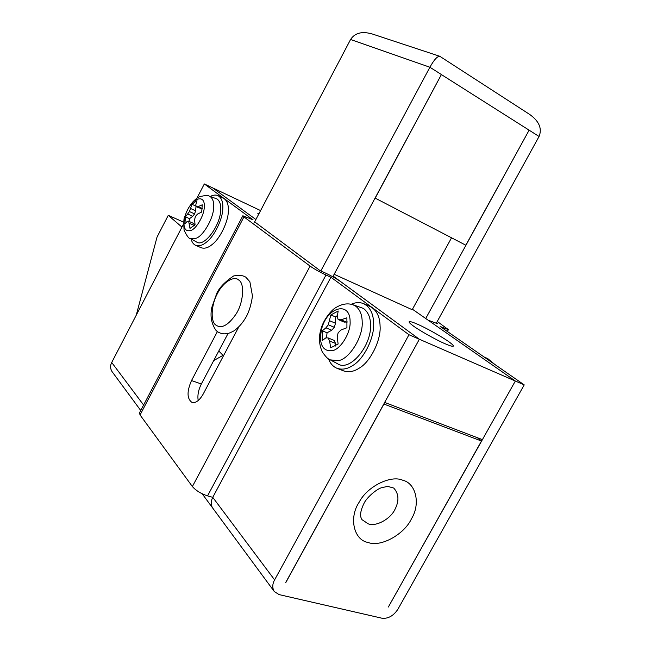<?xml version="1.0" encoding="UTF-8"?>
<svg xmlns="http://www.w3.org/2000/svg" width="651" height="651" viewBox="0 0 651 651"><rect width="100%" height="100%" fill="white"/><g stroke="black" fill="none" stroke-linecap="round" stroke-linejoin="round"><path stroke-width="0.98" d="M451.542 237.794L412.197 309.713L334.15 274.291M351.19 304.286C355.405 302.341 359.515 302.113 363.527 303.586L369.906 306.409C376.49 309.852 379.883 316.443 380.086 326.167C381.193 339.789 370.533 361.923 359.165 368.181C353.957 371.599 348.806 372.51 343.712 370.924L337.202 368.376C333.222 366.798 330.326 363.64 328.511 358.888M363.527 303.586C370.085 307.02 373.446 313.619 373.617 323.376C374.675 337.039 363.974 359.271 352.622 365.577C347.414 369.019 342.271 369.955 337.202 368.376M353.045 304.782L363.348 308.395C368.084 311.862 370.492 317.379 370.565 324.939C371.591 345.909 349.75 372.095 337.633 363.787L328.845 359.1C327.665 358.774 325.476 356.382 322.286 351.922C319.145 344.77 318.608 337.552 320.674 330.252C322.986 319.763 332.059 309.168 336.469 307.223C342.125 303.944 347.52 303.089 352.655 304.66L355.267 305.84C359.832 309.209 362.135 314.571 362.184 321.928C363.364 336.99 348.806 359.767 338.178 360.605L330.195 359.873M325.931 327.819L331.725 330.228L327.062 332.783L322.302 330.814L325.931 327.819L328.291 324.792L330.854 314.946L338.178 310.999L337.226 316.785L338.154 319.551L344.2 322.115L347.455 321.976M337.397 315.475L335.599 316.964L335.501 323.23L334.329 327.315L331.725 330.228M327.062 332.783L326.501 337.885M335.468 346.031L335.444 343.386L334.28 340.457L328.202 337.967L325.85 337.861L322.204 340.603L322.302 330.814M338.154 319.551L341.051 319.812L346.861 322.278M330.854 314.946L335.599 316.964M329.715 320.797L335.501 323.23M328.291 324.792L334.329 327.315M341.051 319.812L346.893 317.81L346.926 327.746L341.051 329.943L338.129 332.807L337.185 337.088L338.129 343.997L330.684 347.797L329.601 341.002L328.202 337.967M329.601 341.002L335.444 343.386M218.142 195.699L223.366 198.156C227.109 200.313 228.761 204.764 228.33 211.518C228.249 221.397 220.087 238.608 212.324 244.377C208.385 247.722 204.699 248.853 201.273 247.771L195.715 245.362C193.437 244.353 191.907 242.229 191.134 238.974M210.306 196.48C213.048 194.983 215.579 194.682 217.882 195.577C221.6 197.725 223.228 202.176 222.78 208.947C222.658 218.842 214.472 236.118 206.725 241.928C202.786 245.289 199.116 246.436 195.715 245.362M209.109 196.057L216.978 198.946C219.859 201.045 221.104 204.862 220.713 210.387C220.111 226.019 203.983 247.6 196.578 242.009L190.222 238.469C188.936 238.738 186.878 235.963 184.062 230.145C183.59 221.755 183.842 217.239 184.819 216.596C186.487 211.315 189.067 206.522 192.566 202.217C195.601 199.076 198.002 197.22 199.792 196.651C205.472 195.316 208.58 195.121 209.109 196.057L210.094 196.504C212.861 198.539 214.049 202.249 213.642 207.628C213.528 218.516 202.819 236.582 195.837 238.347L190.222 238.469M187.789 214.073L192.729 216.295L189.531 218.655L185.47 216.832L189.449 211.567L191.964 204.3L196.968 200.671L195.788 204.829L196.171 206.717L202.266 208.995M196.041 206.131L195.593 210.778L194.6 213.894L192.729 216.295M189.531 218.655L188.993 221.373M194.397 225.506L193.827 223.529L188.644 221.226L187.171 221.438L184.86 224.017L185.47 216.832M196.171 206.717L198.099 206.66L202.306 208.589M191.964 204.3L196.016 206.155M190.662 208.532L195.593 210.778M189.449 211.567L194.6 213.894M198.099 206.66L202.249 204.796L201.696 212.055L197.522 214.073L195.406 216.417L194.6 219.68L195.056 224.823L189.994 228.379L188.644 221.226M189.441 223.342L194.372 225.531M494.996 364.584L487.737 358.603L484.018 356.951M213.74 360.54L223.024 355.373M183.663 222.17L168.267 215.326L181.946 227.093M136.262 315.157L157.029 237.086L168.267 215.326M285.732 582.442L383.919 404.043L481.48 441.036L388.362 607.009L515.34 381.022L524.218 384.879L440.166 326.485L448.393 329.642L447.367 331.489M481.48 441.036L477.305 437.684M217.418 331.538L191.524 380.558C186.739 391.503 186.91 398.803 192.037 402.473C195.78 403.262 199.499 400.455 203.202 394.05L238.819 326.859M228.062 333.475L201.33 383.984C198.384 389.941 197.343 395.458 198.205 400.552M140.055 414.964L243.954 216.905L242.856 215.766L139.469 412.913L140.055 414.964L192.379 486.533C195.878 490.569 200.931 493.686 207.555 495.883L212.755 497.34C210.737 501.384 210.712 504.948 212.69 508.032L202.184 493.8M260.587 210.582L212.812 187.96L255.892 219.517L212.812 187.96L204.324 183.948L253.036 219.835L242.856 215.766M243.954 216.905L310.104 266.104C314.319 269.042 319.617 272.012 325.996 275.007L330.928 277.228L408.974 334.736L419.358 339.252L340.685 281.631C336.396 278.661 331.139 275.715 324.906 272.793L320.007 270.58L254.655 221.869M212.69 508.032L274.242 591.482C272.191 587.951 272.313 584.085 274.6 579.886L212.755 497.34L330.928 277.228M274.242 591.482L279.051 594.591L382.047 618.238C388.216 618.832 393.497 615.846 397.875 609.279L524.218 384.879M183.509 224.082L111.712 362.477C110.125 365.561 110.214 368.58 111.98 371.509L140.738 410.496M448.393 329.642L437.244 321.464M436.455 322.896L437.806 323.832L429.465 320.642L431.678 322.66L515.34 381.022L412.449 309.249M196.879 198.303L204.324 183.948M285.822 582.555L419.358 339.252L515.34 381.022L482.407 439.628L384.643 402.424L419.358 339.252L333.166 276.122M274.6 579.886L408.974 334.736M332.807 276.781L441.411 74.539L429.896 67.24C434.071 59.762 437.382 56.108 439.807 56.295L529.475 114.291C539.126 121.143 542.316 128.54 539.052 136.474L529.117 130.176L425.721 318.51M441.411 74.539L375.196 198.124L465.823 245.215L529.117 130.176L441.394 74.572M439.807 56.295L372.396 34.023C362.176 31.045 354.901 32.867 350.58 39.491L254.5 222.162M350.58 39.491L429.896 67.24L320.821 270.946M436.316 323.156L539.052 136.474M218.793 350.987L223.464 355.828M259.041 213.528L257.845 213.487L258.561 214.439M417.95 324.426C412.742 322.099 409.788 321.228 409.088 321.822C409.023 322.432 410.203 323.637 412.628 325.435C417.885 329.626 436.3 340.058 444.95 343.687C449.963 345.893 452.77 346.698 453.373 346.096C453.438 345.502 452.323 344.355 450.053 342.646C444.902 338.504 426.861 328.234 417.95 324.426M321.415 329.772C326.81 306.605 350.36 300.721 350.108 321.667C350.905 332.921 340.107 349.921 332.197 350.653C324.629 351.475 320.699 346.999 320.398 337.242L321.415 329.772M185.079 216.27C189.946 198.661 205.651 192.053 204.251 207.4C204.113 215.538 196.146 229.03 190.955 230.413C185.966 231.829 183.647 228.973 183.989 221.861L185.079 216.27M235.776 314.457C243.149 303.797 245.069 283.877 238.941 280.207C234.246 275.145 222.845 282.379 217.458 293.52C211.437 304.082 210.273 320.674 215.432 324.768C221.177 329.113 227.956 325.679 235.776 314.457M368.189 523.819C375.977 527.017 390.624 518.961 395.002 509.31C399.283 500.847 398.868 493.767 393.757 488.063L387.63 486.37L381.242 487.811C377.32 489.015 368.588 495.574 364.479 502.385C360.906 509.473 359.808 514.689 361.167 518.025L361.972 519.644L368.189 523.819M359.23 502.1C348.651 517.569 353.745 540.143 368.1 542.478C380.802 547.475 404.393 534.284 411.505 518.725C420.66 503.988 416.103 483.262 402.709 480.226C390.942 474.831 367.351 486.33 359.23 502.1M201.33 383.984L191.524 380.558M207.555 495.883L325.996 275.007M192.379 486.533L310.104 266.104M111.712 362.477L143.594 405.036M443.958 329.121L444.364 328.381M244.857 319.055C248.519 313.457 251.058 305.767 252.474 295.985L249.87 281.728L245.793 277.171C242.758 275.275 238.681 274.885 233.579 275.983C225.156 281.68 219.582 287.392 216.864 293.129L211.835 307.305C209.996 315.922 211.339 323.555 215.872 330.195C217.58 332.205 220.274 333.434 223.944 333.873C227.134 333.589 227.053 334.459 233.88 330.911C238.12 327.917 241.781 323.962 244.857 319.055"/></g></svg>
